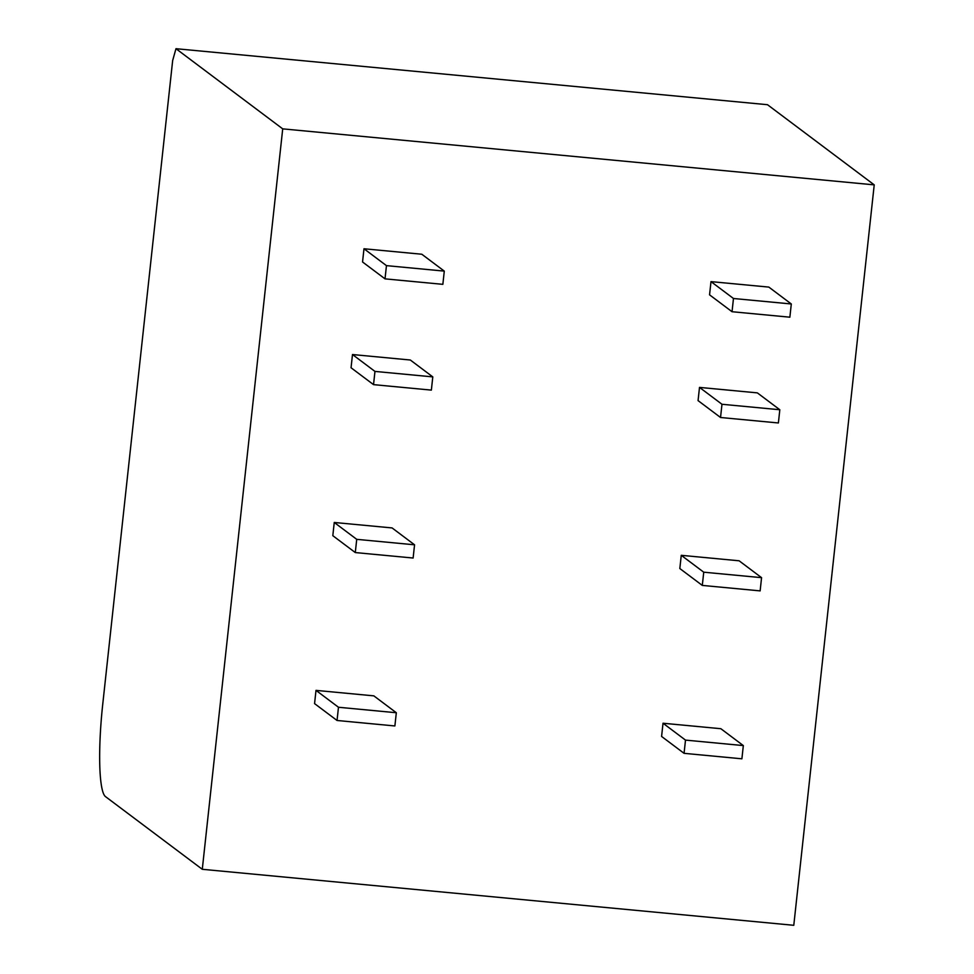 <?xml version="1.0" encoding="UTF-8"?>
<svg xmlns="http://www.w3.org/2000/svg" width="974" height="974" viewBox="0 0 974 974"><rect width="100%" height="100%" fill="white"/><g stroke="black" fill="none" stroke-linecap="round" stroke-linejoin="round"><path stroke-width="1.46" d="M595.284 88.403L175.977 48.7L282.716 128.86L874.226 184.865L767.488 104.705L595.284 88.403M874.226 184.865L793.786 925.3L202.288 869.295L105.46 796.586A84.129 12.638 -84.6 0 1 102.72 704.433L172.666 60.51L175.977 48.7M202.288 869.295L282.716 128.86M791.302 303.973L768.839 287.099L710.996 281.62L709.559 294.842L732.034 311.717L789.865 317.195L791.302 303.973L733.471 298.494L732.034 311.717M710.996 281.62L733.471 298.494M779.821 409.75L757.346 392.875L699.502 387.396L698.066 400.618L720.541 417.493L778.384 422.972L779.821 409.75L721.977 404.271L720.541 417.493M699.502 387.396L721.977 404.271M761.571 577.667L739.108 560.793L681.264 555.314L679.828 568.536L702.303 585.411L760.134 590.889L761.571 577.667L703.739 572.188L702.303 585.411M681.264 555.314L703.739 572.188M743.332 745.585L720.857 728.71L663.026 723.232L661.589 736.454L684.065 753.328L741.896 758.807L743.332 745.585L685.501 740.106L684.065 753.328M663.026 723.232L685.501 740.106M444.29 271.113L421.815 254.238L363.984 248.76L362.547 261.982L385.022 278.856L442.853 284.335L444.29 271.113L386.459 265.634L385.022 278.856M363.984 248.76L386.459 265.634M432.797 376.889L410.322 360.015L352.491 354.536L351.054 367.758L373.529 384.633L431.36 390.111L432.797 376.889L374.966 371.411L373.529 384.633M352.491 354.536L374.966 371.411M414.559 544.807L392.084 527.932L334.252 522.466L332.816 535.688L355.291 552.562L413.122 558.029L414.559 544.807L356.728 539.34L355.291 552.562M334.252 522.466L356.728 539.34M396.321 712.737L373.846 695.862L316.002 690.383L314.565 703.605L337.041 720.48L394.884 725.959L396.321 712.737L338.477 707.258L337.041 720.48M316.002 690.383L338.477 707.258"/></g></svg>
